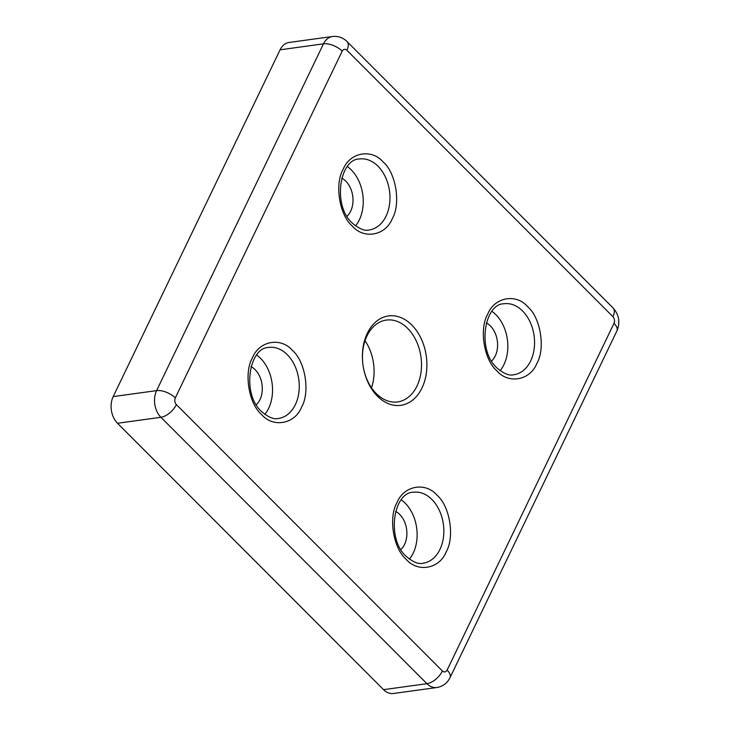 <?xml version="1.0" encoding="UTF-8"?>
<svg xmlns="http://www.w3.org/2000/svg" width="730" height="730" viewBox="0 0 730 730"><rect width="100%" height="100%" fill="white"/><g stroke="black" fill="none" stroke-linecap="round" stroke-linejoin="round"><path stroke-width="1.09" d="M352.289 226.044C339.413 215.204 334.413 184.261 343.127 169.396C349.734 152.415 371.579 148.354 383.131 161.969C396.007 172.818 401.007 203.761 392.293 218.617C385.686 235.598 363.841 239.659 352.289 226.044M261.586 414.521C248.711 403.672 243.701 372.729 252.425 357.864C259.031 340.892 280.877 336.831 292.429 350.437C305.304 361.286 310.305 392.229 301.581 407.094C294.984 424.066 273.139 428.127 261.586 414.521M406.172 559.299C393.297 548.449 388.287 517.506 397.01 502.642C403.617 485.669 425.462 481.608 437.014 495.214C449.89 506.063 454.89 537.006 446.176 551.871C439.57 568.843 417.724 572.904 406.172 559.299M496.874 370.822C483.999 359.981 478.999 329.038 487.713 314.174C494.32 297.192 516.165 293.132 527.717 306.746C540.592 317.596 545.602 348.538 536.879 363.394C530.272 380.376 508.427 384.436 496.874 370.822M377.51 396.253A45.123 31.965 -97.8 0 1 367.327 333.272A45.123 31.965 -97.8 0 1 411.793 325.014A45.123 31.965 -97.8 0 1 421.976 387.995A45.123 31.965 -97.8 0 1 377.51 396.253M407.668 328.39A41.309 29.264 82.2 0 0 386.343 320.078A41.309 29.264 82.2 0 0 362.947 349.679A41.309 29.264 82.2 0 0 376.288 393.607A41.309 29.264 82.2 0 0 397.613 401.92A41.309 29.264 82.2 0 0 421.009 372.318A41.309 29.264 82.2 0 0 407.668 328.39M355.528 225.908A35.816 25.367 82.2 0 0 351.258 169.871A35.816 25.367 82.2 0 0 347.361 166.586M264.826 414.375A35.816 25.367 82.2 0 0 260.555 358.348A35.816 25.367 82.2 0 0 256.659 355.054M409.411 559.162A35.816 25.367 82.2 0 0 405.141 503.125A35.816 25.367 82.2 0 0 401.245 499.831M500.114 370.685A35.816 25.367 82.2 0 0 495.852 314.657A35.816 25.367 82.2 0 0 491.947 311.363M341.768 178.175A21.489 15.22 -97.8 0 1 345.819 181.186A21.489 15.22 -97.8 0 1 347.015 216.262M251.065 366.642A21.489 15.22 -97.8 0 1 255.117 369.654A21.489 15.22 -97.8 0 1 256.303 404.739M395.651 511.42A21.489 15.22 -97.8 0 1 399.702 514.431A21.489 15.22 -97.8 0 1 400.898 549.517M486.353 322.952A21.489 15.22 -97.8 0 1 490.405 325.963A21.489 15.22 -97.8 0 1 491.6 361.049M371.515 387.803A41.309 29.264 82.2 0 0 365.027 340.727M176.368 404.602A14.326 7.382 135 0 1 160.91 417.286A19.099 13.532 82.2 0 1 156.594 390.623L113.187 396.6L280.083 49.813L323.49 43.837L156.594 390.623A14.326 6.908 25.7 0 1 175.291 397.932L342.188 51.146C343.465 49.056 345.034 48.764 346.896 50.279L612.935 316.665C614.56 318.654 614.925 320.871 614.012 323.326L447.116 670.113C445.838 672.202 444.269 672.494 442.407 670.989L176.368 404.602C174.744 402.613 174.379 400.396 175.291 397.932M447.116 670.113A14.326 6.908 25.7 0 1 450.009 677.705C447.253 683.198 442.854 686.465 436.814 687.523A19.099 13.532 82.2 0 1 426.95 683.682L383.542 689.658L117.493 423.263L160.91 417.286L426.95 683.682A14.326 7.382 -45 0 0 442.407 670.989M113.187 396.6A19.099 13.532 82.2 0 0 117.493 423.263M346.896 50.279A14.326 7.382 135 0 0 347.015 41.528C342.945 37.568 338.099 35.898 332.46 36.5L289.043 42.477A19.099 13.532 82.2 0 0 280.083 49.813M383.542 689.658A19.099 13.532 82.2 0 0 393.397 693.5L436.814 687.523M359.488 158.985A35.816 25.367 -97.8 0 1 377.976 166.194A35.816 25.367 -97.8 0 1 389.537 204.281A35.816 25.367 -97.8 0 1 369.252 229.95C364.872 231.227 359.233 228.955 352.325 223.134C332.26 205.559 339.587 158.894 359.488 158.985M268.777 347.462A35.816 25.367 -97.8 0 1 287.273 354.671A35.816 25.367 -97.8 0 1 298.835 392.749A35.816 25.367 -97.8 0 1 278.55 418.418C274.17 419.695 268.521 417.423 261.623 411.601C241.557 394.036 248.884 347.37 268.777 347.462M413.372 492.239A35.816 25.367 -97.8 0 1 431.859 499.448A35.816 25.367 -97.8 0 1 443.42 537.536A35.816 25.367 -97.8 0 1 423.135 563.195C418.755 564.472 413.116 562.2 406.209 556.379C386.143 538.813 393.47 492.148 413.372 492.239M504.074 303.762A35.816 25.367 -97.8 0 1 522.561 310.971A35.816 25.367 -97.8 0 1 534.132 349.059A35.816 25.367 -97.8 0 1 513.847 374.727C509.458 376.005 503.819 373.733 496.92 367.911C476.854 350.336 484.173 303.671 504.074 303.762M342.188 51.146A14.326 6.908 -154.3 0 0 323.49 43.837A19.099 13.532 82.2 0 1 332.46 36.5M612.935 316.665A14.326 7.382 -45 0 0 613.054 307.923L347.015 41.528M450.009 677.705L616.905 330.918A14.326 6.908 -154.3 0 0 614.012 323.326M616.905 330.918C620.381 322.45 619.095 314.785 613.054 307.923"/></g></svg>
